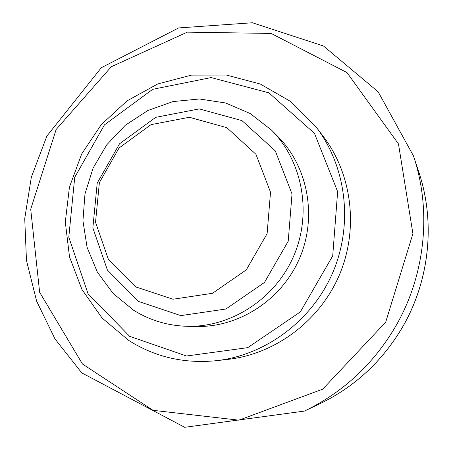 <?xml version="1.0" encoding="UTF-8"?>
<svg xmlns="http://www.w3.org/2000/svg" width="453" height="453" viewBox="0 0 453 453"><rect width="100%" height="100%" fill="white"/><g stroke="black" fill="none" stroke-linecap="round" stroke-linejoin="round"><path stroke-width="0.68" d="M128.85 340.52C155.243 357.14 184.439 363.855 216.426 360.684C265.854 355.107 312.247 320.514 332.876 272.344C353.425 224.139 346.352 166.698 316.217 127.129L290.934 101.682L260.294 84.02L226.421 75.056L191.523 75.113L157.746 83.952L127.072 100.849L101.24 124.683L81.67 153.992L69.451 187.066L65.3 222.032L69.513 256.874L81.976 289.546L102.106 318.046L128.85 340.52M216.426 360.684L228.057 359.365C275.362 354.02 319.648 321.024 339.32 275.096C358.912 229.133 352.145 174.32 323.306 136.444L316.217 127.129M129.666 336.33L186.54 356.007L247.717 347.655L300.339 311.907L332.717 255.86L337.638 191.681L314.45 133.341L268.923 92.854L211.138 77.576L152.712 89.309L104.439 124.864L74.734 177.293L68.788 237.157L88.029 293.731L129.666 336.33M187.621 326.313L196.676 326.483C239.297 327.4 281.947 299.614 299.637 258.142C317.383 216.687 307.978 166.664 277.853 136.5L271.472 130.073L250.192 113.522L225.662 102.995L199.399 98.981L172.944 101.585L147.808 110.526L125.356 125.215L106.789 144.762L93.092 168.08L84.988 193.884L82.933 220.781L87.084 247.304L97.282 271.976L113.052 293.385L133.595 310.231C149.96 320.43 167.972 325.786 187.621 326.313C231.545 327.264 275.583 298.544 293.861 255.673C312.208 212.825 302.519 161.155 271.472 130.073M138.601 301.471L180.821 315.611L225.883 309.02L264.461 282.457L288.221 241.189L292.021 193.975L275.288 150.855L241.964 120.617L199.241 108.901L155.69 117.35L119.507 143.811L97.214 183.08L92.854 227.916L107.418 270.067L138.601 301.471M135.872 286.953L172.978 299.235L212.497 293.295L246.285 269.88L267.111 233.646L270.52 192.219L255.979 154.326L226.84 127.672L189.343 117.27L150.991 124.654L119.06 147.984L99.371 182.667L95.526 222.253L108.392 259.399L135.872 286.953M402.168 327.689C429.676 280.809 435.661 222.078 418.753 171.857C435.69 222.196 429.682 280.849 402.207 327.678C382.015 361.636 354.489 387.026 319.625 403.861C354.427 387.072 381.941 361.681 402.168 327.689M395.101 327.281C425.401 275.639 431.998 210.934 413.442 155.855L378.147 91.8L323.493 46.008L252.395 22.763L178.618 27.939L101.33 67.707L46.891 136.03L31.348 177.163L24.728 218.589L26.472 260.498L36.648 301.194L55.006 338.957L81.75 372.881L184.705 427.304L304.388 411.086C342.581 392.66 372.819 364.727 395.101 327.281M385.696 322.168L412.91 233.703L398.476 143.941L346.987 72.576L271.16 33.437L187.321 32.146L111.325 66.716L56.127 129.513L30.708 209.229L39.638 292.287L82.469 364.031L153.001 410.322L238.884 420.174L322.734 389.144L385.696 322.168M418.753 171.857L413.442 155.855M319.625 403.861L304.388 411.086"/></g></svg>
